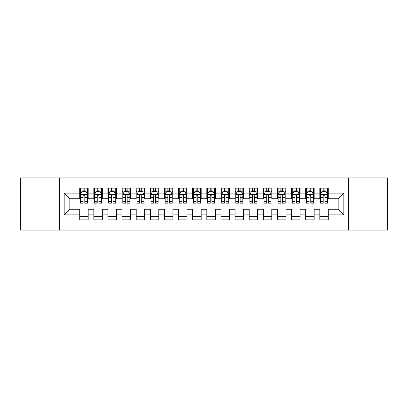 <?xml version="1.0" encoding="UTF-8"?>
<svg xmlns="http://www.w3.org/2000/svg" width="408" height="408" viewBox="0 0 408 408"><rect width="100%" height="100%" fill="white"/><g stroke="black" fill="none" stroke-linecap="round" stroke-linejoin="round"><path stroke-width="0.61" d="M348.478 230.127L387.6 230.127L387.6 177.873L348.478 177.873L348.478 230.127L59.522 230.127L59.522 177.873L20.4 177.873L20.4 230.127L59.522 230.127M348.478 177.873L59.522 177.873M64.183 214.873L64.183 193.127L79.718 193.127L79.718 198.773L69.829 198.773L69.829 209.227L64.183 214.873L79.718 214.873L79.718 219.886L88.189 219.886L88.189 214.873L93.84 214.873L93.84 219.886L102.316 219.886L102.316 214.873L107.962 214.873L107.962 219.886L116.438 219.886L116.438 214.873L122.084 214.873L122.084 219.886L130.56 219.886L130.56 214.873L136.211 214.873L136.211 219.886L144.682 219.886L144.682 214.873L150.333 214.873L150.333 219.886L158.804 219.886L158.804 214.873L164.455 214.873L164.455 219.886L172.931 219.886L172.931 214.873L178.576 214.873L178.576 219.886L187.053 219.886L187.053 214.873L192.704 214.873L192.704 219.886L201.175 219.886L201.175 214.873L206.825 214.873L206.825 219.886L215.296 219.886L215.296 214.873L220.947 214.873L220.947 219.886L229.424 219.886L229.424 214.873L235.069 214.873L235.069 219.886L243.545 219.886L243.545 214.873L249.196 214.873L249.196 219.886L257.667 219.886L257.667 214.873L263.318 214.873L263.318 219.886L271.789 219.886L271.789 214.873L277.44 214.873L277.44 219.886L285.916 219.886L285.916 214.873L291.562 214.873L291.562 219.886L300.038 219.886L300.038 214.873L305.684 214.873L305.684 219.886L314.16 219.886L314.16 214.873L319.811 214.873L319.811 219.886L328.282 219.886L328.282 209.227L338.171 209.227L338.171 198.773L328.282 198.773L328.282 193.127L343.817 193.127L343.817 214.873L328.282 214.873M328.282 193.127L328.282 188.114L319.811 188.114L319.811 193.127L314.16 193.127L314.16 188.114L305.684 188.114L305.684 193.127L300.038 193.127L300.038 188.114L291.562 188.114L291.562 193.127L285.916 193.127L285.916 188.114L277.44 188.114L277.44 193.127L271.789 193.127L271.789 188.114L263.318 188.114L263.318 193.127L257.667 193.127L257.667 188.114L249.196 188.114L249.196 193.127L243.545 193.127L243.545 188.114L235.069 188.114L235.069 193.127L229.424 193.127L229.424 188.114L220.947 188.114L220.947 193.127L215.296 193.127L215.296 188.114L206.825 188.114L206.825 193.127L201.175 193.127L201.175 188.114L192.704 188.114L192.704 193.127L187.053 193.127L187.053 188.114L178.576 188.114L178.576 193.127L172.931 193.127L172.931 188.114L164.455 188.114L164.455 193.127L158.804 193.127L158.804 188.114L150.333 188.114L150.333 193.127L144.682 193.127L144.682 188.114L136.211 188.114L136.211 193.127L130.56 193.127L130.56 188.114L122.084 188.114L122.084 193.127L116.438 193.127L116.438 188.114L107.962 188.114L107.962 193.127L102.316 193.127L102.316 188.114L93.84 188.114L93.84 193.127L88.189 193.127L88.189 188.114L79.718 188.114L79.718 193.127M314.16 214.873L314.16 209.227L319.811 209.227L319.811 214.873M343.817 193.127L338.171 198.773M300.038 214.873L300.038 209.227L305.684 209.227L305.684 214.873M319.811 193.127L319.811 198.773L314.16 198.773L314.16 193.127M285.916 214.873L285.916 209.227L291.562 209.227L291.562 214.873M305.684 193.127L305.684 198.773L300.038 198.773L300.038 193.127M271.789 214.873L271.789 209.227L277.44 209.227L277.44 214.873M291.562 193.127L291.562 198.773L285.916 198.773L285.916 193.127M257.667 214.873L257.667 209.227L263.318 209.227L263.318 214.873M277.44 193.127L277.44 198.773L271.789 198.773L271.789 193.127M243.545 214.873L243.545 209.227L249.196 209.227L249.196 214.873M263.318 193.127L263.318 198.773L257.667 198.773L257.667 193.127M229.424 214.873L229.424 209.227L235.069 209.227L235.069 214.873M249.196 193.127L249.196 198.773L243.545 198.773L243.545 193.127M215.296 214.873L215.296 209.227L220.947 209.227L220.947 214.873M235.069 193.127L235.069 198.773L229.424 198.773L229.424 193.127M201.175 214.873L201.175 209.227L206.825 209.227L206.825 214.873M220.947 193.127L220.947 198.773L215.296 198.773L215.296 193.127M187.053 214.873L187.053 209.227L192.704 209.227L192.704 214.873M206.825 193.127L206.825 198.773L201.175 198.773L201.175 193.127M172.931 214.873L172.931 209.227L178.576 209.227L178.576 214.873M192.704 193.127L192.704 198.773L187.053 198.773L187.053 193.127M158.804 214.873L158.804 209.227L164.455 209.227L164.455 214.873M178.576 193.127L178.576 198.773L172.931 198.773L172.931 193.127M144.682 214.873L144.682 209.227L150.333 209.227L150.333 214.873M164.455 193.127L164.455 198.773L158.804 198.773L158.804 193.127M130.56 214.873L130.56 209.227L136.211 209.227L136.211 214.873M150.333 193.127L150.333 198.773L144.682 198.773L144.682 193.127M116.438 214.873L116.438 209.227L122.084 209.227L122.084 214.873M136.211 193.127L136.211 198.773L130.56 198.773L130.56 193.127M102.316 214.873L102.316 209.227L107.962 209.227L107.962 214.873M122.084 193.127L122.084 198.773L116.438 198.773L116.438 193.127M88.189 214.873L88.189 209.227L93.84 209.227L93.84 214.873M107.962 193.127L107.962 198.773L102.316 198.773L102.316 193.127M69.829 209.227L79.718 209.227L79.718 214.873M93.84 193.127L93.84 198.773L88.189 198.773L88.189 193.127M319.811 191.643L320.515 191.643M327.578 191.643L328.282 191.643M305.684 191.643L306.393 191.643M313.456 191.643L314.16 191.643M291.562 191.643L292.271 191.643M299.329 191.643L300.038 191.643M277.44 191.643L278.144 191.643M285.207 191.643L285.916 191.643M263.318 191.643L264.022 191.643M271.085 191.643L271.789 191.643M249.196 191.643L249.9 191.643M256.964 191.643L257.667 191.643M235.069 191.643L235.778 191.643M242.837 191.643L243.545 191.643M220.947 191.643L221.656 191.643M228.715 191.643L229.424 191.643M206.825 191.643L207.529 191.643M214.593 191.643L215.296 191.643M192.704 191.643L193.407 191.643M200.471 191.643L201.175 191.643M178.576 191.643L179.285 191.643M186.344 191.643L187.053 191.643M164.455 191.643L165.164 191.643M172.222 191.643L172.931 191.643M150.333 191.643L151.036 191.643M158.1 191.643L158.804 191.643M136.211 191.643L136.915 191.643M143.978 191.643L144.682 191.643M122.084 191.643L122.793 191.643M129.856 191.643L130.56 191.643M107.962 191.643L108.671 191.643M115.729 191.643L116.438 191.643M93.84 191.643L94.544 191.643M101.607 191.643L102.316 191.643M79.718 191.643L80.422 191.643M87.485 191.643L88.189 191.643M79.718 216.357L88.189 216.357M93.84 216.357L102.316 216.357M107.962 216.357L116.438 216.357M122.084 216.357L130.56 216.357M136.211 216.357L144.682 216.357M150.333 216.357L158.804 216.357M164.455 216.357L172.931 216.357M178.576 216.357L187.053 216.357M192.704 216.357L201.175 216.357M206.825 216.357L215.296 216.357M220.947 216.357L229.424 216.357M235.069 216.357L243.545 216.357M249.196 216.357L257.667 216.357M263.318 216.357L271.789 216.357M277.44 216.357L285.916 216.357M291.562 216.357L300.038 216.357M305.684 216.357L314.16 216.357M319.811 216.357L328.282 216.357M64.183 193.127L69.829 198.773M338.171 209.227L343.817 214.873M84.803 189.95L83.105 189.95M87.485 201.384L84.803 201.384L84.803 203.153L87.485 203.153L87.485 194.54L86.073 191.714L81.835 191.714L80.422 194.54L80.422 203.153L83.105 203.153L83.105 201.384L80.422 201.384M80.422 194.54L80.422 188.114M87.485 194.54L87.485 188.114M83.105 191.714L83.105 188.114M84.803 188.114L84.803 191.714M84.803 201.384L84.803 195.595C84.237 194.509 83.671 194.509 83.105 195.595L83.105 201.384M84.803 191.643L83.105 191.643M98.925 189.95L97.232 189.95M101.607 201.384L98.925 201.384L98.925 203.153L101.607 203.153L101.607 194.54L100.195 191.714L95.957 191.714L94.544 194.54L94.544 203.153L97.232 203.153L97.232 201.384L94.544 201.384M94.544 194.54L94.544 188.114M101.607 194.54L101.607 188.114M97.232 191.714L97.232 188.114M98.925 188.114L98.925 191.714M98.925 201.384L98.925 195.595C98.359 194.509 97.798 194.509 97.232 195.595L97.232 201.384M98.925 191.643L97.232 191.643M113.047 189.95L111.353 189.95M115.729 201.384L113.047 201.384L113.047 203.153L115.729 203.153L115.729 194.54L114.317 191.714L110.084 191.714L108.671 194.54L108.671 203.153L111.353 203.153L111.353 201.384L108.671 201.384M108.671 194.54L108.671 188.114M115.729 194.54L115.729 188.114M111.353 191.714L111.353 188.114M113.047 188.114L113.047 191.714M113.047 201.384L113.047 195.595C112.486 194.509 111.919 194.509 111.353 195.595L111.353 201.384M113.047 191.643L111.353 191.643M127.168 189.95L125.475 189.95M129.856 201.384L127.168 201.384L127.168 203.153L129.856 203.153L129.856 194.54L128.444 191.714L124.205 191.714L122.793 194.54L122.793 203.153L125.475 203.153L125.475 201.384L122.793 201.384M122.793 194.54L122.793 188.114M129.856 194.54L129.856 188.114M125.475 191.714L125.475 188.114M127.168 188.114L127.168 191.714M127.168 201.384L127.168 195.595C126.608 194.509 126.041 194.509 125.475 195.595L125.475 201.384M127.168 191.643L125.475 191.643M141.296 189.95L139.597 189.95M143.978 201.384L141.296 201.384L141.296 203.153L143.978 203.153L143.978 194.54L142.565 191.714L138.327 191.714L136.915 194.54L136.915 203.153L139.597 203.153L139.597 201.384L136.915 201.384M136.915 194.54L136.915 188.114M143.978 194.54L143.978 188.114M139.597 191.714L139.597 188.114M141.296 188.114L141.296 191.714M141.296 201.384L141.296 195.595C140.729 194.509 140.163 194.509 139.597 195.595L139.597 201.384M141.296 191.643L139.597 191.643M155.417 189.95L153.724 189.95M158.1 201.384L155.417 201.384L155.417 203.153L158.1 203.153L158.1 194.54L156.687 191.714L152.449 191.714L151.036 194.54L151.036 203.153L153.724 203.153L153.724 201.384L151.036 201.384M151.036 194.54L151.036 188.114M158.1 194.54L158.1 188.114M153.724 191.714L153.724 188.114M155.417 188.114L155.417 191.714M155.417 201.384L155.417 195.595C154.851 194.509 154.285 194.509 153.724 195.595L153.724 201.384M155.417 191.643L153.724 191.643M169.539 189.95L167.846 189.95M172.222 201.384L169.539 201.384L169.539 203.153L172.222 203.153L172.222 194.54L170.809 191.714L166.576 191.714L165.164 194.54L165.164 203.153L167.846 203.153L167.846 201.384L165.164 201.384M165.164 194.54L165.164 188.114M172.222 194.54L172.222 188.114M167.846 191.714L167.846 188.114M169.539 188.114L169.539 191.714M169.539 201.384L169.539 195.595C168.973 194.509 168.412 194.509 167.846 195.595L167.846 201.384M169.539 191.643L167.846 191.643M183.661 189.95L181.968 189.95M186.344 201.384L183.661 201.384L183.661 203.153L186.344 203.153L186.344 194.54L184.936 191.714L180.698 191.714L179.285 194.54L179.285 203.153L181.968 203.153L181.968 201.384L179.285 201.384M179.285 194.54L179.285 188.114M186.344 194.54L186.344 188.114M181.968 191.714L181.968 188.114M183.661 188.114L183.661 191.714M183.661 201.384L183.661 195.595C183.1 194.509 182.534 194.509 181.968 195.595L181.968 201.384M183.661 191.643L181.968 191.643M197.788 189.95L196.09 189.95M200.471 201.384L197.788 201.384L197.788 203.153L200.471 203.153L200.471 194.54L199.058 191.714L194.82 191.714L193.407 194.54L193.407 203.153L196.09 203.153L196.09 201.384L193.407 201.384M193.407 194.54L193.407 188.114M200.471 194.54L200.471 188.114M196.09 191.714L196.09 188.114M197.788 188.114L197.788 191.714M197.788 201.384L197.788 195.595C197.222 194.509 196.656 194.509 196.09 195.595L196.09 201.384M197.788 191.643L196.09 191.643M211.91 189.95L210.212 189.95M214.593 201.384L211.91 201.384L211.91 203.153L214.593 203.153L214.593 194.54L213.18 191.714L208.942 191.714L207.529 194.54L207.529 203.153L210.212 203.153L210.212 201.384L207.529 201.384M207.529 194.54L207.529 188.114M214.593 194.54L214.593 188.114M210.212 191.714L210.212 188.114M211.91 188.114L211.91 191.714M211.91 201.384L211.91 195.595C211.344 194.509 210.778 194.509 210.212 195.595L210.212 201.384M211.91 191.643L210.212 191.643M226.032 189.95L224.339 189.95M228.715 201.384L226.032 201.384L226.032 203.153L228.715 203.153L228.715 194.54L227.302 191.714L223.064 191.714L221.656 194.54L221.656 203.153L224.339 203.153L224.339 201.384L221.656 201.384M221.656 194.54L221.656 188.114M228.715 194.54L228.715 188.114M224.339 191.714L224.339 188.114M226.032 188.114L226.032 191.714M226.032 201.384L226.032 195.595C225.466 194.509 224.905 194.509 224.339 195.595L224.339 201.384M226.032 191.643L224.339 191.643M240.154 189.95L238.461 189.95M242.837 201.384L240.154 201.384L240.154 203.153L242.837 203.153L242.837 194.54L241.424 191.714L237.191 191.714L235.778 194.54L235.778 203.153L238.461 203.153L238.461 201.384L235.778 201.384M235.778 194.54L235.778 188.114M242.837 194.54L242.837 188.114M238.461 191.714L238.461 188.114M240.154 188.114L240.154 191.714M240.154 201.384L240.154 195.595C239.593 194.509 239.027 194.509 238.461 195.595L238.461 201.384M240.154 191.643L238.461 191.643M254.276 189.95L252.583 189.95M256.964 201.384L254.276 201.384L254.276 203.153L256.964 203.153L256.964 194.54L255.551 191.714L251.313 191.714L249.9 194.54L249.9 203.153L252.583 203.153L252.583 201.384L249.9 201.384M249.9 194.54L249.9 188.114M256.964 194.54L256.964 188.114M252.583 191.714L252.583 188.114M254.276 188.114L254.276 191.714M254.276 201.384L254.276 195.595C253.715 194.509 253.149 194.509 252.583 195.595L252.583 201.384M254.276 191.643L252.583 191.643M268.403 189.95L266.705 189.95M271.085 201.384L268.403 201.384L268.403 203.153L271.085 203.153L271.085 194.54L269.673 191.714L265.435 191.714L264.022 194.54L264.022 203.153L266.705 203.153L266.705 201.384L264.022 201.384M264.022 194.54L264.022 188.114M271.085 194.54L271.085 188.114M266.705 191.714L266.705 188.114M268.403 188.114L268.403 191.714M268.403 201.384L268.403 195.595C267.837 194.509 267.271 194.509 266.705 195.595L266.705 201.384M268.403 191.643L266.705 191.643M282.525 189.95L280.832 189.95M285.207 201.384L282.525 201.384L282.525 203.153L285.207 203.153L285.207 194.54L283.795 191.714L279.556 191.714L278.144 194.54L278.144 203.153L280.832 203.153L280.832 201.384L278.144 201.384M278.144 194.54L278.144 188.114M285.207 194.54L285.207 188.114M280.832 191.714L280.832 188.114M282.525 188.114L282.525 191.714M282.525 201.384L282.525 195.595C281.959 194.509 281.398 194.509 280.832 195.595L280.832 201.384M282.525 191.643L280.832 191.643M296.647 189.95L294.953 189.95M299.329 201.384L296.647 201.384L296.647 203.153L299.329 203.153L299.329 194.54L297.916 191.714L293.684 191.714L292.271 194.54L292.271 203.153L294.953 203.153L294.953 201.384L292.271 201.384M292.271 194.54L292.271 188.114M299.329 194.54L299.329 188.114M294.953 191.714L294.953 188.114M296.647 188.114L296.647 191.714M296.647 201.384L296.647 195.595C296.086 194.509 295.52 194.509 294.953 195.595L294.953 201.384M296.647 191.643L294.953 191.643M310.769 189.95L309.075 189.95M313.456 201.384L310.769 201.384L310.769 203.153L313.456 203.153L313.456 194.54L312.043 191.714L307.805 191.714L306.393 194.54L306.393 203.153L309.075 203.153L309.075 201.384L306.393 201.384M306.393 194.54L306.393 188.114M313.456 194.54L313.456 188.114M309.075 191.714L309.075 188.114M310.769 188.114L310.769 191.714M310.769 201.384L310.769 195.595C310.207 194.509 309.641 194.509 309.075 195.595L309.075 201.384M310.769 191.643L309.075 191.643M324.895 189.95L323.197 189.95M327.578 201.384L324.895 201.384L324.895 203.153L327.578 203.153L327.578 194.54L326.165 191.714L321.927 191.714L320.515 194.54L320.515 203.153L323.197 203.153L323.197 201.384L320.515 201.384M320.515 194.54L320.515 188.114M327.578 194.54L327.578 188.114M323.197 191.714L323.197 188.114M324.895 188.114L324.895 191.714M324.895 201.384L324.895 195.595C324.329 194.509 323.763 194.509 323.197 195.595L323.197 201.384M324.895 191.643L323.197 191.643M87.45 194.468L80.458 194.468M80.422 191.882L81.753 191.882M86.159 191.882L87.485 191.882M83.105 197.594L80.422 197.594M87.485 197.594L84.803 197.594M84.803 190.847L83.105 190.847M101.572 194.468L94.579 194.468M94.544 191.882L95.875 191.882M100.281 191.882L101.607 191.882M97.232 197.594L94.544 197.594M101.607 197.594L98.925 197.594M98.925 190.847L97.232 190.847M115.694 194.468L108.707 194.468M108.671 191.882L109.997 191.882M114.403 191.882L115.729 191.882M111.353 197.594L108.671 197.594M115.729 197.594L113.047 197.594M113.047 190.847L111.353 190.847M129.821 194.468L122.828 194.468M122.793 191.882L124.119 191.882M128.525 191.882L129.856 191.882M125.475 197.594L122.793 197.594M129.856 197.594L127.168 197.594M127.168 190.847L125.475 190.847M143.942 194.468L136.95 194.468M136.915 191.882L138.241 191.882M142.647 191.882L143.978 191.882M139.597 197.594L136.915 197.594M143.978 197.594L141.296 197.594M141.296 190.847L139.597 190.847M158.064 194.468L151.072 194.468M151.036 191.882L152.368 191.882M156.774 191.882L158.1 191.882M153.724 197.594L151.036 197.594M158.1 197.594L155.417 197.594M155.417 190.847L153.724 190.847M172.186 194.468L165.199 194.468M165.164 191.882L166.489 191.882M170.896 191.882L172.222 191.882M167.846 197.594L165.164 197.594M172.222 197.594L169.539 197.594M169.539 190.847L167.846 190.847M186.313 194.468L179.321 194.468M179.285 191.882L180.611 191.882M185.018 191.882L186.344 191.882M181.968 197.594L179.285 197.594M186.344 197.594L183.661 197.594M183.661 190.847L181.968 190.847M200.435 194.468L193.443 194.468M193.407 191.882L194.733 191.882M199.14 191.882L200.471 191.882M196.09 197.594L193.407 197.594M200.471 197.594L197.788 197.594M197.788 190.847L196.09 190.847M214.557 194.468L207.565 194.468M207.529 191.882L208.86 191.882M213.267 191.882L214.593 191.882M210.212 197.594L207.529 197.594M214.593 197.594L211.91 197.594M211.91 190.847L210.212 190.847M228.679 194.468L221.687 194.468M221.656 191.882L222.982 191.882M227.389 191.882L228.715 191.882M224.339 197.594L221.656 197.594M228.715 197.594L226.032 197.594M226.032 190.847L224.339 190.847M242.801 194.468L235.814 194.468M235.778 191.882L237.104 191.882M241.511 191.882L242.837 191.882M238.461 197.594L235.778 197.594M242.837 197.594L240.154 197.594M240.154 190.847L238.461 190.847M256.928 194.468L249.936 194.468M249.9 191.882L251.226 191.882M255.632 191.882L256.964 191.882M252.583 197.594L249.9 197.594M256.964 197.594L254.276 197.594M254.276 190.847L252.583 190.847M271.05 194.468L264.058 194.468M264.022 191.882L265.353 191.882M269.759 191.882L271.085 191.882M266.705 197.594L264.022 197.594M271.085 197.594L268.403 197.594M268.403 190.847L266.705 190.847M285.172 194.468L278.18 194.468M278.144 191.882L279.475 191.882M283.881 191.882L285.207 191.882M280.832 197.594L278.144 197.594M285.207 197.594L282.525 197.594M282.525 190.847L280.832 190.847M299.293 194.468L292.306 194.468M292.271 191.882L293.597 191.882M298.003 191.882L299.329 191.882M294.953 197.594L292.271 197.594M299.329 197.594L296.647 197.594M296.647 190.847L294.953 190.847M313.421 194.468L306.428 194.468M306.393 191.882L307.719 191.882M312.125 191.882L313.456 191.882M309.075 197.594L306.393 197.594M313.456 197.594L310.769 197.594M310.769 190.847L309.075 190.847M327.542 194.468L320.55 194.468M320.515 191.882L321.841 191.882M326.247 191.882L327.578 191.882M323.197 197.594L320.515 197.594M327.578 197.594L324.895 197.594M324.895 190.847L323.197 190.847"/></g></svg>
